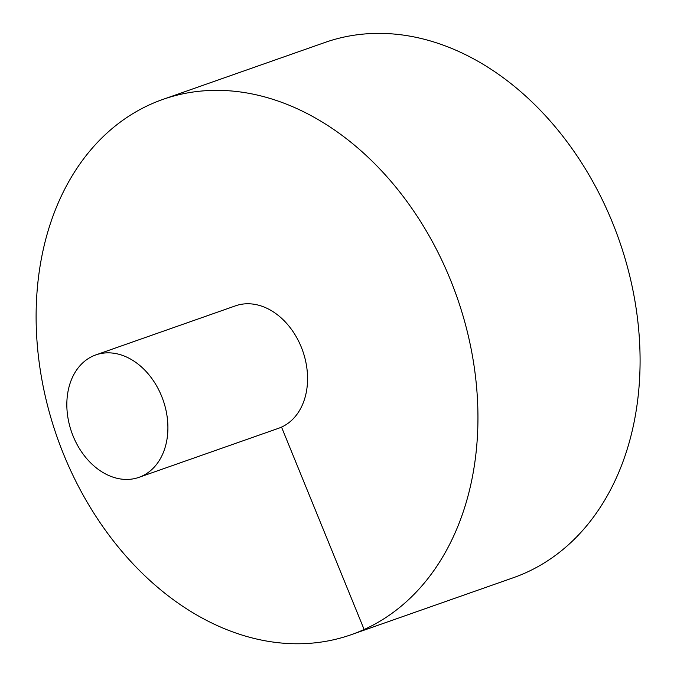 <?xml version="1.0" encoding="UTF-8"?>
<svg xmlns="http://www.w3.org/2000/svg" width="677" height="677" viewBox="0 0 677 677"><rect width="100%" height="100%" fill="white"/><g stroke="black" fill="none" stroke-linecap="round" stroke-linejoin="round"><path stroke-width="1.02" d="M351.092 634.738L513.234 577.76A283.722 211.842 -109.4 0 0 619.032 239.861A283.722 211.842 -109.4 0 0 325.121 42.406L162.971 99.384A283.722 211.842 -109.4 0 0 63.85 454.876A283.722 211.842 -109.4 0 0 351.092 634.738A283.722 211.842 -109.4 0 0 456.89 296.831A283.722 211.842 -109.4 0 0 162.971 99.384M138.887 477.37L278.552 428.296A64.907 48.456 -109.4 0 0 302.754 350.999A64.907 48.456 -109.4 0 0 235.511 305.826L95.855 354.9A64.907 48.456 -109.4 0 0 73.175 436.225A64.907 48.456 -109.4 0 0 138.887 477.37A64.907 48.456 -109.4 0 0 163.089 400.073A64.907 48.456 -109.4 0 0 95.855 354.9M364.133 629.5L281.53 427.094"/></g></svg>

